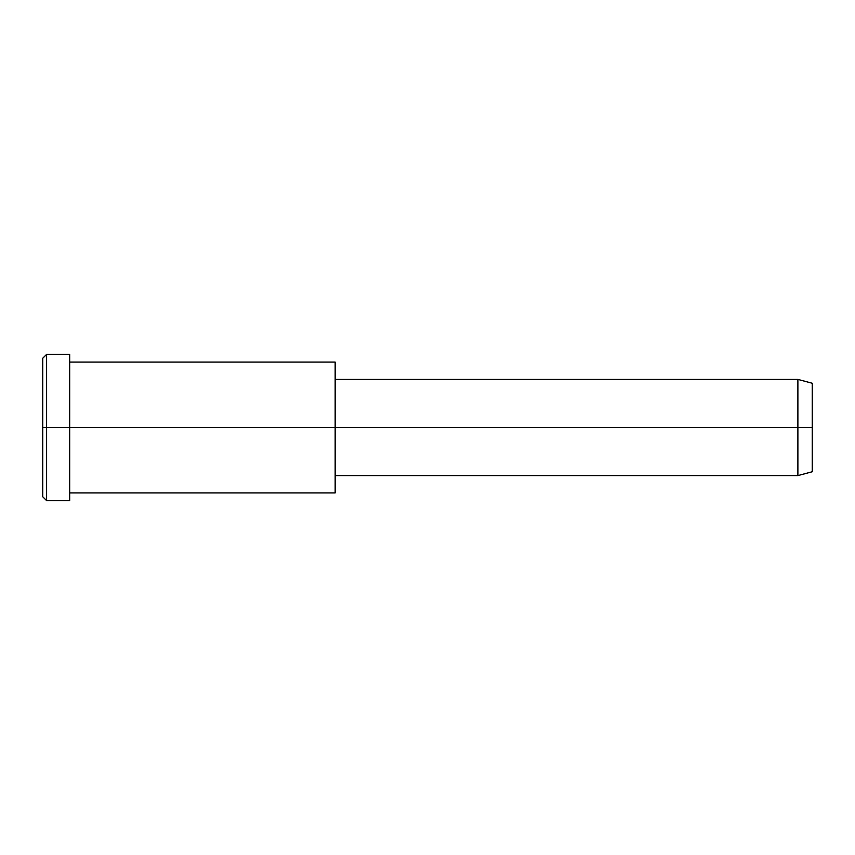 <?xml version="1.0" encoding="UTF-8"?>
<svg xmlns="http://www.w3.org/2000/svg" width="855" height="855" viewBox="0 0 855 855"><rect width="100%" height="100%" fill="white"/><g stroke="black" fill="none" stroke-linecap="round" stroke-linejoin="round"><path stroke-width="0.64" stroke-dasharray="4.28 3.21" d="M42.75 427.5L42.75 487.478C42.75 499.683 42.75 499.683 42.75 487.478L42.75 367.522C42.75 355.317 42.75 355.317 42.75 367.522L42.75 427.5M46.598 427.5L46.598 364.187C46.598 351.298 46.598 351.298 46.598 364.187L46.598 490.813C46.598 503.702 46.598 503.702 46.598 490.813L46.598 427.5L46.598 490.813C46.598 503.702 46.598 503.702 46.598 490.813L46.598 364.187C46.598 351.298 46.598 351.298 46.598 364.187L46.598 427.5M812.25 427.5L812.25 389.185C812.25 381.383 812.25 381.383 812.25 389.185L812.25 465.815C812.25 473.617 812.25 473.617 812.25 465.815L812.25 427.5M797.886 427.5L797.886 469.149C797.886 477.624 797.886 477.624 797.886 469.149L797.886 385.851C797.886 377.376 797.886 377.376 797.886 385.851L797.886 427.5L797.886 385.851C797.886 377.376 797.886 377.376 797.886 385.851L797.886 469.149C797.886 477.624 797.886 477.624 797.886 469.149L797.886 427.5M812.25 465.815L812.25 389.185M335.16 379.406L335.16 469.149C335.16 477.624 335.16 477.624 335.16 469.149L335.16 385.851C335.16 377.376 335.16 377.376 335.16 385.851L335.16 475.594M335.16 484.144L335.16 370.856M335.16 427.5L335.16 370.856C335.16 359.324 335.16 359.324 335.16 370.856L335.16 484.144C335.16 495.676 335.16 495.676 335.16 484.144L335.16 427.5M69.683 427.5L69.683 484.144C69.683 495.676 69.683 495.676 69.683 484.144L69.683 370.856C69.683 359.324 69.683 359.324 69.683 370.856L69.683 364.187C69.683 351.298 69.683 351.298 69.683 364.187L69.683 490.813C69.683 503.702 69.683 503.702 69.683 490.813L69.683 427.5M42.75 367.522L42.75 487.478"/><path stroke-width="1.28" d="M335.16 475.594L797.886 475.594L812.25 471.746L812.25 427.5L69.683 427.5L69.683 354.398L46.598 354.398L42.75 358.245L42.75 427.5L46.598 427.5L42.75 427.5L42.75 496.755L46.598 500.603L46.598 354.398L46.598 500.603L69.683 500.603L69.683 427.5L812.25 427.5L812.25 383.254L797.886 379.406L797.886 475.594L797.886 379.406L335.16 379.406M812.25 389.185C812.25 381.383 812.25 381.383 812.25 389.185L812.25 465.815C812.25 473.617 812.25 473.617 812.25 465.815M335.16 370.856L335.16 484.144M69.683 492.908L335.16 492.908L335.16 362.093L69.683 362.093M69.683 364.187C69.683 351.298 69.683 351.298 69.683 364.187L69.683 490.813C69.683 503.702 69.683 503.702 69.683 490.813M46.598 427.5L69.683 427.5L46.598 427.5M42.75 487.478C42.75 499.683 42.75 499.683 42.75 487.478L42.75 367.522C42.75 355.317 42.75 355.317 42.75 367.522"/></g></svg>
